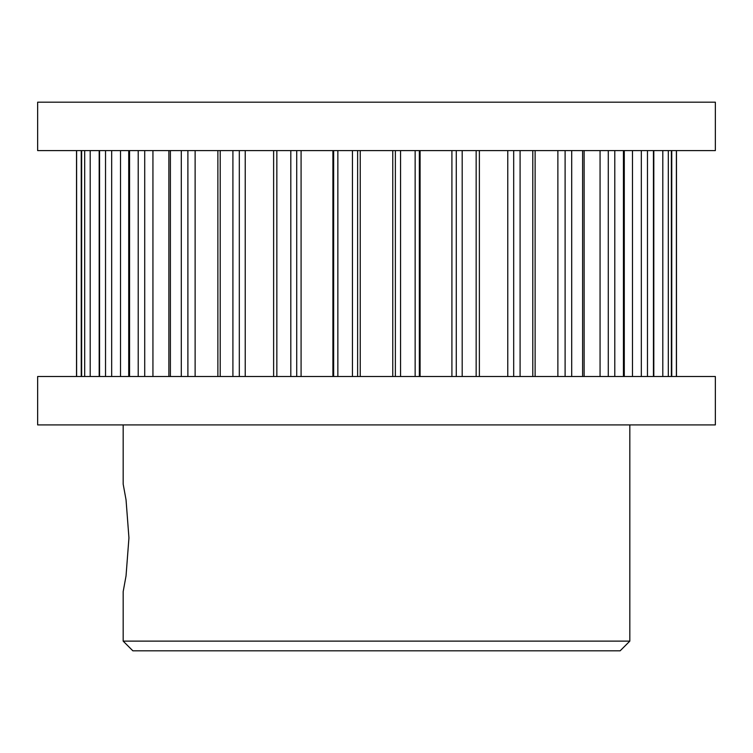 <?xml version="1.0" encoding="UTF-8"?>
<svg xmlns="http://www.w3.org/2000/svg" width="753" height="753" viewBox="0 0 753 753"><rect width="100%" height="100%" fill="white"/><g stroke="black" fill="none" stroke-linecap="round" stroke-linejoin="round"><path stroke-width="1.13" d="M123.172 424.908L123.172 484.094L126.043 499.841L128.942 537.858L126.043 575.876L123.172 591.623L123.172 641.123L629.828 641.123L629.828 424.908M123.172 641.123L132.848 650.808L620.152 650.808L629.828 641.123M715.35 424.908L37.65 424.908L37.65 376.5L715.35 376.5L715.35 424.908M715.35 102.192L37.65 102.192L37.65 150.6L715.35 150.6L715.35 102.192M419.355 376.5L419.355 150.6L419.365 376.5M415.148 150.6L415.148 376.5M420.089 376.5L420.089 150.6M456.271 150.6L456.271 376.5M462.191 376.5L462.191 150.6M451.913 150.6L451.913 376.5M476.15 150.6L476.15 376.5M400.549 376.5L400.549 150.6M513.687 150.6L513.687 376.5M520.088 376.5L520.088 150.6M507.767 150.6L507.767 376.5M532.795 150.6L532.795 376.5M565.108 150.6L565.108 376.5M571.706 376.5L571.706 150.6M557.879 150.6L557.879 376.5M582.615 150.6L582.615 376.5M608.283 150.6L608.283 376.5M614.796 376.5L614.796 150.6M600.066 150.6L600.066 376.5M623.428 150.6L623.428 376.5M641.33 150.6L641.33 376.5M647.467 376.5L647.467 150.6M632.473 150.6L632.473 376.5M653.444 150.6L653.444 376.5M662.8 150.6L662.8 376.5M668.306 376.5L668.306 150.6M671.356 150.6L671.356 376.5M671.761 150.6L671.761 376.5M676.382 376.5L676.382 150.6M76.618 150.6L76.618 376.5M81.239 376.5L81.239 150.6M81.644 376.5L81.644 150.6M84.694 150.6L84.694 376.5M90.2 376.5L90.2 150.6M99.556 376.5L99.556 150.6M105.533 150.6L105.533 376.5M111.67 376.5L111.67 150.6M120.527 376.5L120.527 150.6M129.572 376.5L129.572 150.6M138.204 150.6L138.204 376.5M144.717 376.5L144.717 150.6M152.934 376.5L152.934 150.6M170.385 376.5L170.385 150.6M181.294 150.6L181.294 376.5M187.892 376.5L187.892 150.6M195.121 376.5L195.121 150.6M220.205 376.5L220.205 150.6M232.912 150.6L232.912 376.5M239.313 376.5L239.313 150.6M245.233 376.5L245.233 150.6M276.85 376.5L276.85 150.6M290.809 150.6L290.809 376.5M296.729 376.5L296.729 150.6M301.087 376.5L301.087 150.6M333.645 150.6L333.645 376.5L333.635 150.6M337.852 376.5L337.852 150.6M332.911 150.6L332.911 376.5M352.451 150.6L352.451 376.5M395.372 150.6L395.372 376.5M357.628 376.5L357.628 150.6M360.235 376.5L360.235 150.6M392.765 150.6L392.765 376.5M479.379 376.5L479.379 150.6M535.119 376.5L535.119 150.6M584.13 376.5L584.13 150.6M624.284 376.5L624.284 150.6M653.811 376.5L653.811 150.6M671.441 376.5L671.441 150.6M676.476 376.5L676.476 150.6M76.524 376.5L76.524 150.6M81.559 150.6L81.559 376.5M99.189 150.6L99.189 376.5M128.716 150.6L128.716 376.5M168.87 150.6L168.87 376.5M217.881 150.6L217.881 376.5M273.621 150.6L273.621 376.5"/></g></svg>
